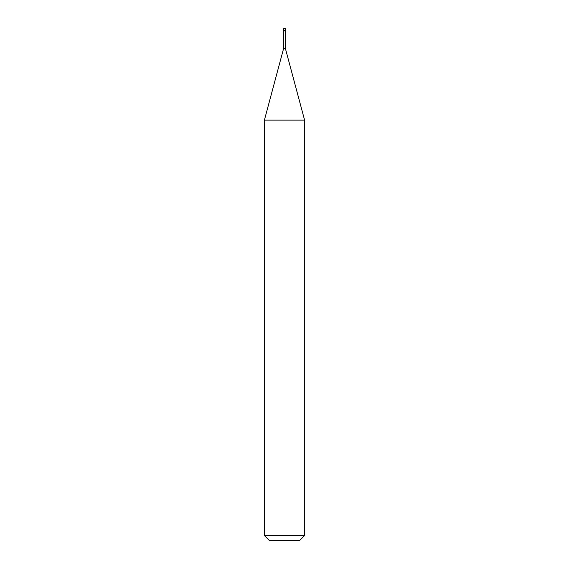 <?xml version="1.0" encoding="UTF-8"?>
<svg xmlns="http://www.w3.org/2000/svg" width="569" height="569" viewBox="0 0 569 569"><rect width="100%" height="100%" fill="white"/><g stroke="black" fill="none" stroke-linecap="round" stroke-linejoin="round"><path stroke-width="0.43" stroke-dasharray="2.85 2.13" d="M285.503 30.648L283.497 30.648L285.503 30.648M285.19 28.45L283.497 28.749L285.19 28.45M285.503 28.749L283.497 28.749M299.564 540.55L269.436 540.55L299.564 540.55M283.497 30.961L285.503 30.961L283.497 30.961M283.597 48.536L285.403 48.536L283.597 48.536M264.414 120.109L304.586 120.109L264.414 120.109M264.414 535.529L304.586 535.529L264.414 535.529M285.403 30.961L283.597 30.961L285.403 30.961M285.204 28.45L283.796 28.45"/><path stroke-width="0.85" d="M283.497 30.648L285.503 30.648L285.19 28.45L283.497 28.749L283.497 30.648L283.81 28.45L285.503 28.749L285.503 30.648L283.497 30.648M283.497 28.749L285.503 28.749M269.436 540.55L299.564 540.55L304.586 535.529L304.586 120.109L285.403 48.536L285.403 30.961L285.403 48.536L283.597 48.536L264.414 120.109L264.414 535.529L269.436 540.55L264.414 535.529L264.414 120.109L283.597 48.536L283.597 30.961L283.597 48.536L285.403 48.536L304.586 120.109L264.414 120.109L304.586 120.109L304.586 535.529L264.414 535.529L304.586 535.529L299.564 540.55L269.436 540.55M285.503 30.961L283.497 30.961L285.503 30.961M285.204 28.45L283.796 28.45"/></g></svg>
